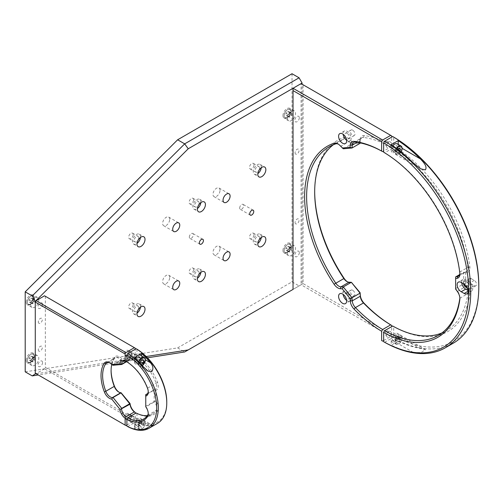 <?xml version="1.0" encoding="UTF-8"?>
<svg xmlns="http://www.w3.org/2000/svg" width="504" height="504" viewBox="0 0 504 504"><rect width="100%" height="100%" fill="white"/><g stroke="black" fill="none" stroke-linecap="round" stroke-linejoin="round"><path stroke-width="0.38" stroke-dasharray="2.52 1.89" d="M239.665 208.02A2.848 1.644 -60 0 1 240.906 205.153A2.848 1.644 -60 0 1 243.104 204.391A2.848 1.644 -60 0 1 243.69 205.695A2.848 1.644 -60 0 1 242.449 208.561A2.848 1.644 -60 0 1 240.257 209.324A2.848 1.644 -60 0 1 239.665 208.02M189.321 237.088A2.848 1.644 -60 0 1 190.562 234.221A2.848 1.644 -60 0 1 192.761 233.459A2.848 1.644 -60 0 1 193.347 234.763A2.848 1.644 -60 0 1 192.106 237.63A2.848 1.644 -60 0 1 189.913 238.392A2.848 1.644 -60 0 1 189.321 237.088M169.691 277.49A4.983 2.879 120 0 0 168.657 275.209A4.983 2.879 120 0 0 164.814 276.545A4.983 2.879 120 0 0 162.641 281.56A4.983 2.879 120 0 0 163.674 283.84A4.983 2.879 120 0 0 167.511 282.505A4.983 2.879 120 0 0 169.691 277.49M220.034 248.422A4.983 2.879 120 0 0 219.001 246.141A4.983 2.879 120 0 0 215.158 247.477A4.983 2.879 120 0 0 212.984 252.491A4.983 2.879 120 0 0 214.017 254.772A4.983 2.879 120 0 0 217.854 253.436A4.983 2.879 120 0 0 220.034 248.422M220.034 190.292A4.983 2.879 120 0 0 219.001 188.011A4.983 2.879 120 0 0 215.158 189.347A4.983 2.879 120 0 0 212.984 194.361A4.983 2.879 120 0 0 214.017 196.642A4.983 2.879 120 0 0 217.854 195.306A4.983 2.879 120 0 0 220.034 190.292M169.691 219.36A4.983 2.879 120 0 0 168.657 217.073A4.983 2.879 120 0 0 164.814 218.408A4.983 2.879 120 0 0 162.641 223.429A4.983 2.879 120 0 0 163.674 225.71A4.983 2.879 120 0 0 167.511 224.374A4.983 2.879 120 0 0 169.691 219.36M26.208 360.329A5.695 3.289 -60 0 1 28.69 354.596A5.695 3.289 -60 0 1 33.081 353.071A5.695 3.289 -60 0 1 34.259 355.679A5.695 3.289 -60 0 1 31.777 361.412A5.695 3.289 -60 0 1 27.386 362.937A5.695 3.289 -60 0 1 26.208 360.329M30.738 362.943A5.695 3.289 -60 0 1 33.226 357.21A5.695 3.289 -60 0 1 37.611 355.685A5.695 3.289 -60 0 1 38.795 358.294A5.695 3.289 -60 0 1 36.307 364.027A5.695 3.289 -60 0 1 31.916 365.551A5.695 3.289 -60 0 1 30.738 362.943M26.208 302.192A5.695 3.289 -60 0 1 28.69 296.465A5.695 3.289 -60 0 1 33.081 294.935A5.695 3.289 -60 0 1 34.259 297.543A5.695 3.289 -60 0 1 31.777 303.276A5.695 3.289 -60 0 1 27.386 304.8A5.695 3.289 -60 0 1 26.208 302.192M30.738 304.813A5.695 3.289 -60 0 1 33.226 299.08A5.695 3.289 -60 0 1 37.611 297.555A5.695 3.289 -60 0 1 38.795 300.163A5.695 3.289 -60 0 1 36.307 305.89A5.695 3.289 -60 0 1 31.916 307.421A5.695 3.289 -60 0 1 30.738 304.813M199.137 272.696A3.207 1.852 120 0 0 198.475 271.228A3.207 1.852 120 0 0 196.006 272.084A3.207 1.852 120 0 0 194.607 275.31A3.207 1.852 120 0 0 195.268 276.778A3.207 1.852 120 0 0 197.738 275.921A3.207 1.852 120 0 0 199.137 272.696M193.599 269.495A3.207 1.852 120 0 0 192.938 268.027A3.207 1.852 120 0 0 190.468 268.89A3.207 1.852 120 0 0 189.069 272.116A3.207 1.852 120 0 0 189.731 273.577A3.207 1.852 120 0 0 192.2 272.721A3.207 1.852 120 0 0 193.599 269.495M200.863 272.324A5.695 3.289 120 0 0 200.901 271.675A5.695 3.289 120 0 0 199.723 269.067A5.695 3.289 120 0 0 195.332 270.598A5.695 3.289 120 0 0 192.843 276.324A5.695 3.289 120 0 0 194.027 278.933A5.695 3.289 120 0 0 197.411 278.296M199.137 202.936A3.207 1.852 120 0 0 198.475 201.468A3.207 1.852 120 0 0 196.006 202.325A3.207 1.852 120 0 0 194.607 205.55A3.207 1.852 120 0 0 195.268 207.018A3.207 1.852 120 0 0 197.738 206.161A3.207 1.852 120 0 0 199.137 202.936M193.599 199.735A3.207 1.852 120 0 0 192.938 198.274A3.207 1.852 120 0 0 190.468 199.13A3.207 1.852 120 0 0 189.069 202.356A3.207 1.852 120 0 0 189.731 203.818A3.207 1.852 120 0 0 192.2 202.961A3.207 1.852 120 0 0 193.599 199.735M200.863 202.564A5.695 3.289 120 0 0 200.901 201.915A5.695 3.289 120 0 0 199.723 199.313A5.695 3.289 120 0 0 195.332 200.838A5.695 3.289 120 0 0 192.843 206.571A5.695 3.289 120 0 0 194.027 209.173A5.695 3.289 120 0 0 197.411 208.543M259.554 168.059A3.207 1.852 120 0 0 258.886 166.591A3.207 1.852 120 0 0 256.416 167.448A3.207 1.852 120 0 0 255.018 170.673A3.207 1.852 120 0 0 255.686 172.141A3.207 1.852 120 0 0 258.155 171.278A3.207 1.852 120 0 0 259.554 168.059M254.016 164.858A3.207 1.852 120 0 0 253.348 163.391A3.207 1.852 120 0 0 250.879 164.247A3.207 1.852 120 0 0 249.48 167.473A3.207 1.852 120 0 0 250.148 168.941A3.207 1.852 120 0 0 252.617 168.084A3.207 1.852 120 0 0 254.016 164.858M261.28 167.681A5.695 3.289 120 0 0 261.311 167.038A5.695 3.289 120 0 0 260.133 164.43A5.695 3.289 120 0 0 255.742 165.955A5.695 3.289 120 0 0 253.26 171.688A5.695 3.289 120 0 0 254.438 174.296A5.695 3.289 120 0 0 257.827 173.659M259.554 237.812A3.207 1.852 120 0 0 258.886 236.351A3.207 1.852 120 0 0 256.416 237.208A3.207 1.852 120 0 0 255.018 240.433A3.207 1.852 120 0 0 255.686 241.895A3.207 1.852 120 0 0 258.155 241.038A3.207 1.852 120 0 0 259.554 237.812M254.016 234.618A3.207 1.852 120 0 0 253.348 233.15A3.207 1.852 120 0 0 250.879 234.007A3.207 1.852 120 0 0 249.48 237.233A3.207 1.852 120 0 0 250.148 238.701A3.207 1.852 120 0 0 252.617 237.844A3.207 1.852 120 0 0 254.016 234.618M261.28 237.441A5.695 3.289 120 0 0 261.311 236.798A5.695 3.289 120 0 0 260.133 234.19A5.695 3.289 120 0 0 255.742 235.714A5.695 3.289 120 0 0 253.26 241.447A5.695 3.289 120 0 0 254.438 244.056A5.695 3.289 120 0 0 257.827 243.419M282.964 115.592A5.695 3.289 -60 0 1 285.447 109.859A5.695 3.289 -60 0 1 289.838 108.335A5.695 3.289 -60 0 1 291.016 110.943A5.695 3.289 -60 0 1 288.527 116.676A5.695 3.289 -60 0 1 284.143 118.201A5.695 3.289 -60 0 1 282.964 115.592M287.494 118.207A5.695 3.289 -60 0 1 289.976 112.474A5.695 3.289 -60 0 1 294.368 110.949A5.695 3.289 -60 0 1 295.546 113.558A5.695 3.289 -60 0 1 293.063 119.29A5.695 3.289 -60 0 1 288.672 120.815A5.695 3.289 -60 0 1 287.494 118.207M282.964 250.457A5.695 3.289 -60 0 1 285.447 244.73A5.695 3.289 -60 0 1 289.838 243.199A5.695 3.289 -60 0 1 291.016 245.807A5.695 3.289 -60 0 1 288.527 251.54A5.695 3.289 -60 0 1 284.143 253.065A5.695 3.289 -60 0 1 282.964 250.457M287.494 253.077A5.695 3.289 -60 0 1 289.976 247.344A5.695 3.289 -60 0 1 294.368 245.82A5.695 3.289 -60 0 1 295.546 248.422A5.695 3.289 -60 0 1 293.063 254.155A5.695 3.289 -60 0 1 288.672 255.686A5.695 3.289 -60 0 1 287.494 253.077M138.726 237.812A3.207 1.852 120 0 0 138.065 236.344A3.207 1.852 120 0 0 135.595 237.208A3.207 1.852 120 0 0 134.196 240.427A3.207 1.852 120 0 0 134.858 241.895A3.207 1.852 120 0 0 137.327 241.038A3.207 1.852 120 0 0 138.726 237.812M133.188 234.618A3.207 1.852 120 0 0 132.527 233.15A3.207 1.852 120 0 0 130.057 234.007A3.207 1.852 120 0 0 128.659 237.233A3.207 1.852 120 0 0 129.32 238.701A3.207 1.852 120 0 0 131.79 237.844A3.207 1.852 120 0 0 133.188 234.618M140.452 237.441A5.695 3.289 120 0 0 140.49 236.798A5.695 3.289 120 0 0 139.306 234.19A5.695 3.289 120 0 0 134.921 235.714A5.695 3.289 120 0 0 132.432 241.447A5.695 3.289 120 0 0 133.61 244.056A5.695 3.289 120 0 0 137 243.419M138.726 307.572A3.207 1.852 120 0 0 138.065 306.104A3.207 1.852 120 0 0 135.595 306.968A3.207 1.852 120 0 0 134.196 310.187A3.207 1.852 120 0 0 134.858 311.655A3.207 1.852 120 0 0 137.327 310.798A3.207 1.852 120 0 0 138.726 307.572M133.188 304.378A3.207 1.852 120 0 0 132.527 302.91A3.207 1.852 120 0 0 130.057 303.767A3.207 1.852 120 0 0 128.659 306.993A3.207 1.852 120 0 0 129.32 308.461A3.207 1.852 120 0 0 131.79 307.598A3.207 1.852 120 0 0 133.188 304.378M140.452 307.201A5.695 3.289 120 0 0 140.49 306.558A5.695 3.289 120 0 0 139.306 303.95A5.695 3.289 120 0 0 134.921 305.474A5.695 3.289 120 0 0 132.432 311.207A5.695 3.289 120 0 0 133.61 313.816A5.695 3.289 120 0 0 137 313.179M36.231 373.785L146.198 356.517M147.47 357.809L38.266 374.963M25.2 371.839L177.629 347.899L184.678 351.968M177.629 347.899L292.024 281.849L299.074 285.919L293.032 289.409L302.091 284.174L302.091 84.2M292.024 73.735L292.024 281.849M38.291 349.864A2.848 1.644 120 0 0 40.301 351.023A2.848 1.644 120 0 0 42.317 347.539A2.848 1.644 120 0 0 40.301 346.374A2.848 1.644 120 0 0 38.291 349.864M38.291 321.962A2.848 1.644 120 0 0 40.301 323.121A2.848 1.644 120 0 0 42.317 319.637A2.848 1.644 120 0 0 40.301 318.471A2.848 1.644 120 0 0 38.291 321.962M42.569 362.508A3.207 1.852 -60 0 1 40.301 366.433A3.207 1.852 -60 0 1 38.039 365.123A3.207 1.852 -60 0 1 40.301 361.198A3.207 1.852 -60 0 1 42.569 362.508M42.569 304.372A3.207 1.852 -60 0 1 40.301 308.297A3.207 1.852 -60 0 1 38.039 306.993A3.207 1.852 -60 0 1 40.301 303.068A3.207 1.852 -60 0 1 42.569 304.372M295.042 152.794A2.848 1.644 120 0 0 297.058 153.959A2.848 1.644 120 0 0 299.074 150.469A2.848 1.644 120 0 0 297.058 149.31A2.848 1.644 120 0 0 295.042 152.794M295.042 222.554A2.848 1.644 120 0 0 297.058 223.719A2.848 1.644 120 0 0 299.074 220.229A2.848 1.644 120 0 0 297.058 219.07A2.848 1.644 120 0 0 295.042 222.554M299.326 117.772A3.207 1.852 -60 0 1 297.058 121.697A3.207 1.852 -60 0 1 294.79 120.387A3.207 1.852 -60 0 1 297.058 116.462A3.207 1.852 -60 0 1 299.326 117.772M299.326 252.636A3.207 1.852 -60 0 1 297.058 256.561A3.207 1.852 -60 0 1 294.79 255.257A3.207 1.852 -60 0 1 297.058 251.332A3.207 1.852 -60 0 1 299.326 252.636M302.091 284.174L299.074 285.919M134.448 357.582L134.448 361.626A4.983 2.879 120 0 0 135.482 363.907A4.983 2.879 120 0 0 137.97 363.661A4.983 2.879 120 0 0 141.492 357.556L141.492 355.874M145.725 406.753L145.725 406.312L154.18 401.423L154.571 401.965A7.119 4.108 60 0 1 156.051 410.464A34.033 19.65 60 0 1 152.17 414.099A34.033 19.65 60 0 1 147.407 415.617M136.156 412.971L136.962 413.438A35.173 20.305 -120 0 0 157.557 410.861A8.259 4.769 -120 0 0 155.837 401.001L155.793 390.285L154.18 389.8L154.18 401.423L155.793 400.945M148.245 413.286A7.119 4.108 -120 0 0 148.258 412.845A7.119 4.108 -120 0 0 146.11 406.848L155.837 401.001M141.492 424.689A44.711 25.817 -120 0 0 150.362 425.767L152.989 425.596L148.97 428.028L143.312 429.836A44.711 25.817 60 0 1 134.448 428.759L141.492 424.689L141.492 420.645A4.983 2.879 120 0 0 140.465 418.364A4.983 2.879 120 0 0 136.622 419.7A4.983 2.879 120 0 0 134.448 424.714L134.448 428.759M137.97 420.065A3.207 1.852 -60 0 1 140.238 421.376A3.207 1.852 -60 0 1 137.97 425.3A3.207 1.852 -60 0 1 135.708 423.99A3.207 1.852 -60 0 1 137.97 420.065M148.245 391.507A7.119 4.108 -120 0 0 148.258 391.072A7.119 4.108 -120 0 0 147.596 387.809A34.033 19.65 -120 0 0 127.701 362.326L126.895 361.859M147.559 393.624L154.18 389.8L155.837 390.272A8.259 4.769 -120 0 0 157.557 382.404A35.173 20.305 -120 0 0 136.962 356.051L136.156 357.443A34.033 19.65 60 0 1 156.051 382.927A7.119 4.108 60 0 1 155.238 389.447A7.119 4.108 60 0 1 154.571 389.712L147.344 393.882M136.156 357.443L127.701 362.326M131.928 353.487A3.207 1.852 120 0 0 129.667 357.412A3.207 1.852 120 0 0 131.928 358.722A3.207 1.852 120 0 0 134.196 354.797A3.207 1.852 120 0 0 131.928 353.487M136.962 356.051L136.962 349.184M166.767 401.953A43.571 25.156 60 0 1 136.962 420.298L136.156 421.697A44.711 25.817 -120 0 0 157.506 423.347M137.97 362.206A3.207 1.852 120 0 0 140.238 358.287A3.207 1.852 120 0 0 137.97 356.977A3.207 1.852 120 0 0 135.708 360.902A3.207 1.852 120 0 0 137.97 362.206M137.579 355.774L138.361 355.32M127.701 426.579L136.156 421.697M145.769 406.816L146.11 406.848L145.725 406.312L145.725 396.1M131.928 416.575A3.207 1.852 120 0 0 129.667 420.5A3.207 1.852 120 0 0 131.928 421.81A3.207 1.852 120 0 0 134.196 417.885A3.207 1.852 120 0 0 131.928 416.575M136.962 420.298L136.962 413.438M134.398 356.454L135.204 355.049A8.259 4.769 -120 0 0 130.064 357.972L121.817 358.709L121.055 360.247L121.073 360.606L129.793 359.831L130.038 359.195A7.119 4.108 60 0 1 131.494 356.429A7.119 4.108 60 0 1 134.398 356.454L126.895 360.782M121.817 358.709A8.259 4.769 -120 0 0 119.524 356.845A8.259 4.769 -120 0 0 114.484 357.279A35.173 20.305 -120 0 0 111.088 369.804A35.173 20.305 -120 0 0 111.088 370.276M111.775 364.537A34.033 19.65 60 0 1 114.377 358.615A7.119 4.108 60 0 1 115.158 357.89A7.119 4.108 60 0 1 118.723 358.243A7.119 4.108 60 0 1 120.847 360.014L121.055 360.247M112.14 364.801L112.392 364.896A7.119 4.108 -120 0 0 110.263 363.126L110.263 363.126A7.119 4.108 -120 0 0 109.872 362.918M44.535 295.798L135.204 348.151M130.019 359.44L130.064 357.972M130.164 353.172A2.35 1.355 120 0 0 128.507 356.051A2.35 1.355 120 0 0 130.164 357.008A2.35 1.355 120 0 0 131.828 354.129A2.35 1.355 120 0 0 130.164 353.172M135.204 355.049L135.204 349.272M135.204 419.303L45.335 367.422L44.535 368.815L134.398 420.695L135.204 419.303L135.204 413.526M126.895 425.029L134.398 420.695M44.535 368.815L36.074 373.697M130.164 416.254A2.35 1.355 120 0 0 128.507 419.133A2.35 1.355 120 0 0 130.164 420.09A2.35 1.355 120 0 0 131.828 417.218A2.35 1.355 120 0 0 130.164 416.254M126.895 361.507L129.793 359.831M113.022 365.261L121.073 360.606M112.594 365.129L121.47 359.415M119.108 392.244A8.259 4.769 -120 0 0 119.524 392.503A8.259 4.769 -120 0 0 121.817 393.284M45.335 296.264L45.335 367.422M135.362 358.369A4.983 2.879 120 0 0 134.448 361.626A4.983 2.879 120 0 0 135.482 363.907A4.983 2.879 120 0 0 139.318 362.571A4.983 2.879 120 0 0 141.492 357.556A4.983 2.879 120 0 0 140.465 355.276M140.66 363.617L141.177 364.197M140.194 362.956L137.68 361.507L138.581 362.786L141.095 364.241M138.581 362.786L140.383 361.746L141.284 359.421L142.241 359.976M128.306 351.685A2.848 1.644 120 0 0 127.714 350.381A2.848 1.644 120 0 0 125.521 351.143A2.848 1.644 120 0 0 124.28 354.01A2.848 1.644 120 0 0 124.866 355.314A2.848 1.644 120 0 0 127.058 354.551A2.848 1.644 120 0 0 128.306 351.685M135.759 360.637A2.848 1.644 -60 0 1 137 357.771A2.848 1.644 -60 0 1 139.192 357.008A2.848 1.644 -60 0 1 139.784 358.312A2.848 1.644 -60 0 1 138.537 361.179A2.848 1.644 -60 0 1 136.345 361.941A2.848 1.644 -60 0 1 135.759 360.637M141.492 420.645A4.983 2.879 120 0 0 140.465 418.364A4.983 2.879 120 0 0 136.622 419.7A4.983 2.879 120 0 0 134.448 424.714A4.983 2.879 120 0 0 135.482 426.995A4.983 2.879 120 0 0 139.318 425.659A4.983 2.879 120 0 0 141.492 420.645L150.362 425.767M142.897 422.686L141.095 423.725L140.194 426.05L141.095 427.329L142.897 426.289L143.798 423.965L142.897 422.686L140.383 421.231L138.581 422.27L141.095 423.725M138.581 422.27L137.68 424.595L140.194 426.05M143.798 423.965L141.284 422.516L140.383 421.231M128.306 414.773A2.848 1.644 120 0 0 127.714 413.469A2.848 1.644 120 0 0 125.521 414.238A2.848 1.644 120 0 0 124.28 417.098A2.848 1.644 120 0 0 124.866 418.402A2.848 1.644 120 0 0 127.058 417.64A2.848 1.644 120 0 0 128.306 414.773M135.759 423.725A2.848 1.644 -60 0 1 137 420.859A2.848 1.644 -60 0 1 139.192 420.097A2.848 1.644 -60 0 1 139.784 421.401A2.848 1.644 -60 0 1 138.537 424.267A2.848 1.644 -60 0 1 136.345 425.029A2.848 1.644 -60 0 1 135.759 423.725M391.199 144.698L391.199 150.186A4.983 2.879 120 0 0 392.232 152.466A4.983 2.879 120 0 0 394.726 152.221A4.983 2.879 120 0 0 398.248 146.116L398.248 144.428M398.248 341.107A123.171 71.114 -120 0 0 420.393 348.403L425.596 349.719L420.916 352.554L413.343 352.472A123.171 71.114 60 0 1 391.199 345.177L398.248 341.107L398.248 335.62A4.983 2.879 120 0 0 397.215 333.339A4.983 2.879 120 0 0 393.378 334.675A4.983 2.879 120 0 0 391.199 339.69L391.199 345.177M394.726 335.04A3.207 1.852 -60 0 1 396.988 336.344A3.207 1.852 -60 0 1 394.726 340.269A3.207 1.852 -60 0 1 392.459 338.959A3.207 1.852 -60 0 1 394.726 335.04M392.711 326.025L393.719 326.605A110.357 63.712 -120 0 0 469.892 293.788A8.543 4.933 -120 0 0 467.378 285.592L465.709 283.279L465.709 272.866L467.378 272.475A8.543 4.933 -120 0 0 469.892 267.183A110.357 63.712 -120 0 0 393.719 146.406L393.719 137.107M393.719 146.406L392.711 148.151A108.933 62.893 60 0 1 467.888 267.359A7.119 4.108 60 0 1 466.471 271.511A7.119 4.108 60 0 1 465.797 271.769L463.699 272.255L463.699 283.884L465.797 286.795A7.119 4.108 60 0 1 467.888 293.618A108.933 62.893 60 0 1 446.172 330.844A108.933 62.893 60 0 1 441.995 332.911M465.709 272.866L463.699 272.255L459.623 274.611M465.709 283.279L463.699 283.884L455.641 288.534L455.641 276.91M459.862 297.984A7.119 4.108 -120 0 0 459.887 297.442A7.119 4.108 -120 0 0 457.739 291.444L455.641 288.534L455.641 289.094M459.862 273.439A7.119 4.108 -120 0 0 459.887 272.903A7.119 4.108 -120 0 0 459.831 272.009A108.933 62.893 -120 0 0 384.659 152.8L383.651 152.221M392.711 148.151L384.659 152.8M471.246 278.649L474.27 280.394A3.207 1.852 60 0 1 476.362 283.216A3.207 1.852 60 0 1 475.87 285.787A3.207 1.852 60 0 1 474.27 285.629L471.246 283.884A3.207 1.852 60 0 1 469.155 281.062A3.207 1.852 60 0 1 469.646 278.492A3.207 1.852 60 0 1 471.246 278.649L465.709 281.849A3.207 1.852 -120 0 0 464.108 281.692A3.207 1.852 -120 0 0 463.504 283.771M467.529 288.131L468.733 288.823A3.207 1.852 -120 0 0 470.333 288.981A3.207 1.852 -120 0 0 470.824 286.417A3.207 1.852 -120 0 0 468.733 283.594L465.709 281.849M478.8 285.629A121.748 70.289 60 0 1 393.719 335.903L393.719 326.605M468.197 290.55L468.733 290.858A5.695 3.289 -120 0 0 471.58 291.142A5.695 3.289 -120 0 0 472.45 286.581A5.695 3.289 -120 0 0 468.733 281.56L465.709 279.815A5.695 3.289 -120 0 0 462.861 279.531A5.695 3.289 -120 0 0 461.714 282.738M388.685 331.55A3.207 1.852 120 0 0 386.417 335.475A3.207 1.852 120 0 0 388.685 336.779A3.207 1.852 120 0 0 390.946 332.861A3.207 1.852 120 0 0 388.685 331.55M393.719 335.903L392.711 337.649A123.171 71.114 -120 0 0 453.291 343.174M384.659 342.304L392.711 337.649M394.726 150.765A3.207 1.852 120 0 0 396.988 146.84A3.207 1.852 120 0 0 394.726 145.53A3.207 1.852 120 0 0 392.459 149.455A3.207 1.852 120 0 0 394.726 150.765M388.685 142.046A3.207 1.852 120 0 0 386.417 145.971A3.207 1.852 120 0 0 388.685 147.275A3.207 1.852 120 0 0 390.946 143.35A3.207 1.852 120 0 0 388.685 142.046M347.149 293.448A3.207 1.852 -120 0 0 345.549 293.29A3.207 1.852 -120 0 0 345.057 295.854A3.207 1.852 -120 0 0 347.149 298.677A3.207 1.852 -120 0 0 348.749 298.834A3.207 1.852 -120 0 0 349.24 296.27A3.207 1.852 -120 0 0 347.149 293.448M352.687 290.247A3.207 1.852 -120 0 0 351.086 290.09A3.207 1.852 -120 0 0 350.595 292.66A3.207 1.852 -120 0 0 352.687 295.483A3.207 1.852 -120 0 0 354.293 295.64A3.207 1.852 -120 0 0 354.778 293.07A3.207 1.852 -120 0 0 352.687 290.247M346.613 300.359A5.695 3.289 -120 0 0 347.149 300.712A5.695 3.289 -120 0 0 349.996 300.995A5.695 3.289 -120 0 0 350.872 296.434A5.695 3.289 -120 0 0 347.149 291.413A5.695 3.289 -120 0 0 344.301 291.129A5.695 3.289 -120 0 0 343.161 294.38M346.613 140.263A5.695 3.289 -120 0 0 347.149 140.616A5.695 3.289 -120 0 0 349.996 140.9A5.695 3.289 -120 0 0 350.872 136.338A5.695 3.289 -120 0 0 347.149 131.317A5.695 3.289 -120 0 0 344.301 131.034A5.695 3.289 -120 0 0 343.161 134.285M347.149 133.352A3.207 1.852 -120 0 0 345.549 133.195A3.207 1.852 -120 0 0 345.057 135.759A3.207 1.852 -120 0 0 347.149 138.581A3.207 1.852 -120 0 0 348.749 138.745A3.207 1.852 -120 0 0 349.24 136.174A3.207 1.852 -120 0 0 347.149 133.352M352.687 130.152A3.207 1.852 -120 0 0 351.086 129.994A3.207 1.852 -120 0 0 350.595 132.565A3.207 1.852 -120 0 0 352.687 135.387A3.207 1.852 -120 0 0 354.293 135.544A3.207 1.852 -120 0 0 354.778 132.98A3.207 1.852 -120 0 0 352.687 130.152M333.358 144.755A108.933 62.893 60 0 1 337.239 142.166A108.933 62.893 60 0 1 343.766 139.211A7.119 4.108 60 0 1 346.897 139.759A7.119 4.108 60 0 1 349.026 141.53L351.351 144.119L360.07 143.344L360.121 141.504L352.309 142.204L351.351 144.119L343.293 148.775L340.969 146.179A7.119 4.108 -120 0 0 338.846 144.409L338.846 144.409A7.119 4.108 -120 0 0 338.367 144.157M352.309 142.204L350.456 140.143A8.543 4.933 -120 0 0 347.905 138.014A8.543 4.933 -120 0 0 344.144 137.359A110.357 63.712 -120 0 0 314.679 190.871A110.357 63.712 -120 0 0 314.679 191.457M303.099 283.594L301.083 284.76L390.701 336.496L391.702 334.751L303.099 283.594L303.099 84.779L301.083 83.62L301.083 284.76L293.032 289.409M347.382 281.767A8.543 4.933 -120 0 0 347.905 282.101A8.543 4.933 -120 0 0 350.456 282.92L352.309 282.99M360.108 142.878L360.291 140.522A7.119 4.108 60 0 1 361.746 137.762A7.119 4.108 60 0 1 363.46 137.453A108.933 62.893 60 0 1 390.701 146.992L383.651 151.061M390.701 146.992L391.702 145.246A110.357 63.712 -120 0 0 364.096 135.576A8.543 4.933 -120 0 0 360.297 139.262L360.121 141.504M386.669 331.084A2.35 1.355 120 0 0 385.012 333.963A2.35 1.355 120 0 0 386.669 334.921A2.35 1.355 120 0 0 388.332 332.041A2.35 1.355 120 0 0 386.669 331.084M391.702 334.751L391.702 326.605M383.651 340.565L390.701 336.496M303.099 84.779L391.702 135.935M391.702 145.246L391.702 137.107M386.669 141.58A2.35 1.355 120 0 0 385.012 144.459A2.35 1.355 120 0 0 386.669 145.417A2.35 1.355 120 0 0 388.332 142.537A2.35 1.355 120 0 0 386.669 141.58M392.83 145.807A4.983 2.879 120 0 0 391.199 150.186A4.983 2.879 120 0 0 392.232 152.466A4.983 2.879 120 0 0 396.075 151.131A4.983 2.879 120 0 0 398.248 146.116A4.983 2.879 120 0 0 397.215 143.835M398.992 148.535L398.04 147.981L397.139 150.305L399.653 151.754L399.924 151.061M397.769 149.398L396.95 151.515L397.851 152.794L399.653 151.754M396.95 151.515L394.437 150.06L395.338 151.345L397.851 152.794M398.248 335.62A4.983 2.879 120 0 0 397.215 333.339A4.983 2.879 120 0 0 393.378 334.675A4.983 2.879 120 0 0 391.199 339.69A4.983 2.879 120 0 0 392.232 341.97A4.983 2.879 120 0 0 396.075 340.635A4.983 2.879 120 0 0 398.248 335.62L420.393 348.403M397.851 338.694L396.95 341.019L397.851 342.298L399.653 341.258L400.554 338.94L399.653 337.655L397.851 338.694L395.338 337.245L394.437 339.564L396.95 341.019M400.554 338.94L398.04 337.485L397.139 336.206L399.653 337.655M284.741 113.148A4.983 2.879 120 0 0 285.201 117.986A4.983 2.879 120 0 0 290.644 114.194A4.983 2.879 120 0 0 290.184 109.355A4.983 2.879 120 0 0 284.741 113.148M287.589 111.422L289.101 111.686L289 113.822L287.393 115.693L285.888 115.422L285.982 113.293L287.589 111.422L290.109 112.877L291.621 113.142L289.101 111.686M291.621 113.142L291.52 115.277L289.913 117.142L288.401 116.878L288.502 114.742L285.982 113.293M288.401 116.878L285.888 115.422M289.913 117.142L287.393 115.693M291.52 115.277L289 113.822M288.502 114.742L290.109 112.877M284.741 248.018A4.983 2.879 120 0 0 285.201 252.857A4.983 2.879 120 0 0 290.644 249.064A4.983 2.879 120 0 0 290.184 244.226A4.983 2.879 120 0 0 284.741 248.018M287.589 246.292L289.101 246.557L289 248.692L287.393 250.557L285.888 250.293L285.982 248.157L287.589 246.292L290.109 247.741L291.621 248.012L289.101 246.557M291.621 248.012L291.52 250.148L289.913 252.013L288.401 251.748L288.502 249.612L285.982 248.157M288.401 251.748L285.888 250.293M289.913 252.013L287.393 250.557M291.52 250.148L289 248.692M288.502 249.612L290.109 247.741M27.991 299.754A4.983 2.879 120 0 0 28.444 304.592A4.983 2.879 120 0 0 33.888 300.8A4.983 2.879 120 0 0 33.434 295.961A4.983 2.879 120 0 0 27.991 299.754M30.839 298.028L32.344 298.292L32.243 300.428L30.637 302.293L29.131 302.028L29.232 299.893L30.839 298.028L33.352 299.477L34.864 299.748L32.344 298.292M34.864 299.748L34.763 301.883L33.157 303.748L31.645 303.484L31.746 301.348L29.232 299.893M31.645 303.484L29.131 302.028M33.157 303.748L30.637 302.293M34.763 301.883L32.243 300.428M31.746 301.348L33.352 299.477M27.991 357.884A4.983 2.879 120 0 0 28.444 362.723A4.983 2.879 120 0 0 33.888 358.93A4.983 2.879 120 0 0 33.434 354.091A4.983 2.879 120 0 0 27.991 357.884M30.839 356.158L32.344 356.423L32.243 358.558L30.637 360.429L29.131 360.158L29.232 358.029L30.839 356.158L33.352 357.613L34.864 357.878L32.344 356.423M34.864 357.878L34.763 360.014L33.157 361.878L31.645 361.614L31.746 359.478L29.232 358.029M31.645 361.614L29.131 360.158M33.157 361.878L30.637 360.429M34.763 360.014L32.243 358.558M31.746 359.478L33.352 357.613M143.312 366.748L134.448 361.626M147.596 415.346L156.051 410.464L157.557 410.861M143.312 429.836L134.448 424.714M157.557 382.404L147.489 388.219M148.006 371.139L139.306 366.118A4.983 2.879 -60 0 0 143.149 364.783A4.983 2.879 -60 0 0 145.322 359.768L142.204 357.966M126.895 361.009L130.038 359.195L130.038 358.646M107.724 362.452L114.377 358.615L114.484 357.279M120.847 392.723L121.47 393.032M142.38 365.602L139.306 366.118A4.983 2.879 -60 0 1 138.272 363.838A4.983 2.879 -60 0 1 138.732 361.563M139.041 361.878A4.7 2.715 120 0 0 138.676 363.838A4.7 2.715 120 0 0 142.33 365.545M138.272 426.926A4.983 2.879 -60 0 1 140.446 421.911A4.983 2.879 -60 0 1 144.289 420.575A4.983 2.879 -60 0 1 145.322 422.856A4.983 2.879 -60 0 1 143.149 427.871A4.983 2.879 -60 0 1 139.306 429.206A4.983 2.879 -60 0 1 138.272 426.926M145.322 423.089A4.7 2.715 120 0 0 141.996 421.168A4.7 2.715 120 0 0 138.676 426.926A4.7 2.715 120 0 0 141.996 428.841A4.7 2.715 120 0 0 145.322 423.089M413.343 162.968L391.199 150.186M413.343 352.472L391.199 339.69M469.892 267.183L467.888 267.359L459.831 272.009L459.818 272.998M467.378 272.475L465.797 271.769L458.974 275.707M457.311 291.406L467.378 285.592M459.831 298.274L467.888 293.618L469.892 293.788M474.27 280.394L468.733 283.594M471.246 283.884L466.647 286.543M474.27 285.629L468.733 288.823M465.709 279.815L461.179 282.429M468.733 281.56L464.203 284.174M468.733 290.858L468.229 291.148M420.607 168.846L396.062 154.671A4.983 2.879 -60 0 0 399.899 153.336A4.983 2.879 -60 0 0 402.079 148.321L398.96 146.525M340.389 145.952L340.969 146.179L349.026 141.53L350.456 140.143M349.026 282.202L350.456 282.92M335.708 143.861L343.766 139.211L344.144 137.359M360.297 139.262L360.291 140.522L357.141 142.342M364.096 135.576L363.46 137.453L355.408 142.103M401.071 151.981L396.062 154.671A4.983 2.879 -60 0 1 395.029 152.391A4.983 2.879 -60 0 1 396.402 148.371M396.724 148.604A4.7 2.715 120 0 0 395.432 152.391A4.7 2.715 120 0 0 397.435 154.76A4.7 2.715 120 0 0 401.033 151.95M395.029 341.895A4.983 2.879 -60 0 1 397.202 336.88A4.983 2.879 -60 0 1 401.045 335.544A4.983 2.879 -60 0 1 402.079 337.825A4.983 2.879 -60 0 1 399.899 342.846A4.983 2.879 -60 0 1 396.062 344.182A4.983 2.879 -60 0 1 395.029 341.895M402.079 338.058A4.7 2.715 120 0 0 398.752 336.143A4.7 2.715 120 0 0 395.432 341.895A4.7 2.715 120 0 0 398.752 343.816A4.7 2.715 120 0 0 402.079 338.058M290.272 114.049A4.7 2.715 -60 0 1 285.673 117.816A4.7 2.715 -60 0 1 284.71 113.066A4.7 2.715 -60 0 1 289.309 109.299A4.7 2.715 -60 0 1 290.272 114.049M290.272 248.919A4.7 2.715 -60 0 1 285.673 252.687A4.7 2.715 -60 0 1 284.71 247.93A4.7 2.715 -60 0 1 289.309 244.163A4.7 2.715 -60 0 1 290.272 248.919M33.522 300.655A4.7 2.715 -60 0 1 28.923 304.422A4.7 2.715 -60 0 1 27.953 299.666A4.7 2.715 -60 0 1 32.552 295.898A4.7 2.715 -60 0 1 33.522 300.655M33.522 358.785A4.7 2.715 -60 0 1 28.923 362.552A4.7 2.715 -60 0 1 27.953 357.802A4.7 2.715 -60 0 1 32.552 354.035A4.7 2.715 -60 0 1 33.522 358.785M253.172 210.206L243.104 204.391M202.828 239.274L192.761 233.459M168.657 275.209L178.725 281.024M219.001 246.141L229.068 251.956M219.001 188.011L229.068 193.826M168.657 217.073L178.725 222.888M37.611 355.685L33.081 353.071M37.611 297.555L33.081 294.935M192.938 268.027L198.475 271.228M199.723 269.067L204.252 271.688M192.938 198.274L198.475 201.468M199.723 199.313L204.252 201.928M253.348 163.391L258.886 166.591M260.133 164.43L264.663 167.044M253.348 233.15L258.886 236.351M260.133 234.19L264.663 236.804M294.368 110.949L289.838 108.335M294.368 245.82L289.838 243.199M132.527 233.15L138.065 236.344M139.306 234.19L143.842 236.804M132.527 302.91L138.065 306.104M139.306 303.95L143.842 306.564M133.61 313.816L138.146 316.43M129.32 308.461L134.858 311.655M133.61 244.056L138.146 246.67M129.32 238.701L134.858 241.895M288.672 255.686L284.143 253.065M288.672 120.815L284.143 118.201M254.438 244.056L258.968 246.67M250.148 238.701L255.686 241.895M254.438 174.296L258.968 176.91M250.148 168.941L255.686 172.141M194.027 209.173L198.557 211.793M189.731 203.818L195.268 207.018M194.027 278.933L198.557 281.553M189.731 273.577L195.268 276.778M31.916 307.421L27.386 304.8M31.916 365.551L27.386 362.937M163.674 225.71L173.741 231.519M214.017 196.642L224.085 202.457M214.017 254.772L224.085 260.587M163.674 283.84L173.741 289.655M199.981 244.207L189.913 238.392M250.324 215.139L240.257 209.324M152.989 425.596L140.465 418.364L144.289 420.575L145.404 422.969C144.484 427.512 142.449 429.591 139.306 429.206L135.482 426.995M148.258 391.072L148.258 391.999M146.784 394.33L155.238 389.447M148.258 412.845L148.258 413.778M143.709 418.981L152.17 414.099M123.033 361.311L131.494 356.429M110.263 363.126L109.456 362.659M106.703 362.773L115.158 357.89M111.088 370.73L111.088 369.804M118.723 392.036L119.524 392.503M127.714 350.381L128.715 350.96M130.498 351.987L139.192 357.008M126.895 356.486L136.345 361.941M127.714 413.469L129.717 414.628M131.5 415.661L139.192 420.097M126.895 419.574L136.345 425.029M425.596 349.719L397.215 333.339L401.045 335.544L402.161 337.945C401.241 342.487 399.206 344.566 396.062 344.182L392.232 341.97M458.413 276.161L466.471 271.511M459.887 272.903L459.887 274.063M459.887 297.442L459.887 298.607M438.115 335.494L446.172 330.844M469.646 278.492L464.108 281.692M475.87 285.787L470.333 288.981M471.58 291.142L467.05 293.756M462.861 279.531L458.331 282.146M351.086 290.09L345.549 293.29M344.301 291.129L339.772 293.744M344.301 131.034L339.772 133.648M351.086 129.994L345.549 133.195M338.846 144.409L337.837 143.829M346.897 281.522L347.905 282.101M314.679 192.037L314.679 190.871M353.695 142.412L361.746 137.762M329.181 146.822L337.239 142.166M354.293 135.544L348.749 138.745M349.996 140.9L345.467 143.514M349.996 300.995L345.467 303.61M354.293 295.64L348.749 298.834M285.201 117.986C283.941 117.073 283.758 115.435 284.653 113.066C286.291 109.922 288.137 108.688 290.184 109.355M285.201 252.857C283.941 251.943 283.758 250.299 284.653 247.936C286.291 244.793 288.137 243.558 290.184 244.226M28.444 304.592C27.184 303.679 27.002 302.035 27.896 299.672C29.541 296.528 31.387 295.294 33.434 295.961M28.444 362.723C27.184 361.809 27.002 360.171 27.896 357.802C29.541 354.659 31.387 353.424 33.434 354.091"/><path stroke-width="0.76" d="M249.732 213.835A2.848 1.644 -60 0 1 250.979 210.968A2.848 1.644 -60 0 1 253.172 210.206A2.848 1.644 -60 0 1 253.764 211.51A2.848 1.644 -60 0 1 252.517 214.376A2.848 1.644 -60 0 1 250.324 215.139A2.848 1.644 -60 0 1 249.732 213.835M199.389 242.903A2.848 1.644 -60 0 1 200.636 240.036A2.848 1.644 -60 0 1 202.828 239.274A2.848 1.644 -60 0 1 203.421 240.578A2.848 1.644 -60 0 1 202.173 243.445A2.848 1.644 -60 0 1 199.981 244.207A2.848 1.644 -60 0 1 199.389 242.903M179.758 283.305A4.983 2.879 120 0 0 178.725 281.024A4.983 2.879 120 0 0 174.882 282.36A4.983 2.879 120 0 0 172.708 287.375A4.983 2.879 120 0 0 173.741 289.655A4.983 2.879 120 0 0 177.578 288.32A4.983 2.879 120 0 0 179.758 283.305M230.101 254.237A4.983 2.879 120 0 0 229.068 251.956A4.983 2.879 120 0 0 225.225 253.292A4.983 2.879 120 0 0 223.052 258.306A4.983 2.879 120 0 0 224.085 260.587A4.983 2.879 120 0 0 227.928 259.251A4.983 2.879 120 0 0 230.101 254.237M230.101 196.106A4.983 2.879 120 0 0 229.068 193.826A4.983 2.879 120 0 0 225.225 195.161A4.983 2.879 120 0 0 223.052 200.176A4.983 2.879 120 0 0 224.085 202.457A4.983 2.879 120 0 0 227.928 201.121A4.983 2.879 120 0 0 230.101 196.106M179.758 225.168A4.983 2.879 120 0 0 178.725 222.888A4.983 2.879 120 0 0 174.882 224.223A4.983 2.879 120 0 0 172.708 229.238A4.983 2.879 120 0 0 173.741 231.519A4.983 2.879 120 0 0 177.578 230.183A4.983 2.879 120 0 0 179.758 225.168M205.43 274.296A5.695 3.289 120 0 0 204.252 271.688A5.695 3.289 120 0 0 199.861 273.212A5.695 3.289 120 0 0 197.379 278.945A5.695 3.289 120 0 0 198.557 281.553A5.695 3.289 120 0 0 202.948 280.022A5.695 3.289 120 0 0 205.43 274.296M205.43 204.536A5.695 3.289 120 0 0 204.252 201.928A5.695 3.289 120 0 0 199.861 203.452A5.695 3.289 120 0 0 197.379 209.185A5.695 3.289 120 0 0 198.557 211.793A5.695 3.289 120 0 0 202.948 210.262A5.695 3.289 120 0 0 205.43 204.536M265.847 169.653A5.695 3.289 120 0 0 264.663 167.044A5.695 3.289 120 0 0 260.278 168.575A5.695 3.289 120 0 0 257.79 174.302A5.695 3.289 120 0 0 258.968 176.91A5.695 3.289 120 0 0 263.359 175.386A5.695 3.289 120 0 0 265.847 169.653M265.847 239.413A5.695 3.289 120 0 0 264.663 236.804A5.695 3.289 120 0 0 260.278 238.335A5.695 3.289 120 0 0 257.79 244.062A5.695 3.289 120 0 0 258.968 246.67A5.695 3.289 120 0 0 263.359 245.146A5.695 3.289 120 0 0 265.847 239.413M145.02 239.413A5.695 3.289 120 0 0 143.842 236.804A5.695 3.289 120 0 0 139.451 238.329A5.695 3.289 120 0 0 136.962 244.062A5.695 3.289 120 0 0 138.146 246.67A5.695 3.289 120 0 0 142.531 245.146A5.695 3.289 120 0 0 145.02 239.413M145.02 309.173A5.695 3.289 120 0 0 143.842 306.564A5.695 3.289 120 0 0 139.451 308.089A5.695 3.289 120 0 0 136.962 313.822A5.695 3.289 120 0 0 138.146 316.43A5.695 3.289 120 0 0 142.531 314.906A5.695 3.289 120 0 0 145.02 309.173M35.267 301.373L32.25 295.917L184.678 143.854L299.074 77.805L302.091 83.04L188.231 148.775L35.267 301.373L35.267 373.936L36.231 373.785M188.231 148.775L184.678 143.854L177.629 139.784L25.2 291.848L25.2 371.839L32.25 375.908L35.267 373.936M137 313.179A5.695 3.289 120 0 0 140.452 307.201M137 243.419A5.695 3.289 120 0 0 140.452 237.441M184.678 351.968L293.032 289.409L184.678 351.968L147.47 357.809M146.198 356.517L188.231 349.915M38.266 374.963L32.25 375.908M257.827 243.419A5.695 3.289 120 0 0 261.28 237.441M257.827 173.659A5.695 3.289 120 0 0 261.28 167.681M197.411 208.543A5.695 3.289 120 0 0 200.863 202.564M197.411 278.296A5.695 3.289 120 0 0 200.863 272.324M177.629 139.784L292.024 73.735L299.074 77.805M302.091 84.2L302.091 83.04M25.2 291.848L32.25 295.917M137.579 355.774L134.448 357.582A44.711 25.817 60 0 1 143.312 366.748L148.006 371.139L151.742 371.612C153.644 368.871 153.185 365.891 150.362 362.678A44.711 25.817 -120 0 0 141.492 353.512L141.492 355.874M147.407 415.617A34.033 19.65 60 0 1 136.156 412.971L127.701 417.854A34.033 19.65 -120 0 0 143.709 418.981A34.033 19.65 -120 0 0 147.596 415.346A7.119 4.108 -120 0 0 148.245 413.286M147.559 393.624L145.725 394.682L145.725 396.1L145.725 394.682L146.11 394.594A7.119 4.108 -120 0 0 146.784 394.33A7.119 4.108 -120 0 0 148.245 391.507M126.895 354.999L127.701 353.6A44.711 25.817 60 0 1 156.095 393.051A44.711 25.817 60 0 1 149.052 428.23A44.711 25.817 60 0 1 127.701 426.579L126.895 426.113A43.571 25.156 -120 0 0 156.7 407.761A43.571 25.156 -120 0 0 126.895 354.999L126.895 361.859A35.173 20.305 60 0 1 147.489 388.219A8.259 4.769 60 0 1 148.258 391.999A8.259 4.769 60 0 1 145.769 396.087L145.769 406.816A8.259 4.769 60 0 1 148.258 413.778A8.259 4.769 60 0 1 147.489 416.676A35.173 20.305 60 0 1 126.895 419.252L127.701 417.854M147.344 393.882L146.11 394.594L145.769 396.087M149.052 428.23L157.506 423.347A44.711 25.817 -120 0 0 166.767 402.879A44.711 25.817 -120 0 0 136.156 348.718L127.701 353.6M136.156 348.718L136.962 349.184A43.571 25.156 60 0 1 166.767 401.953L166.767 402.879M138.361 355.32L141.492 353.512M126.895 426.113L126.895 419.252M112.14 398.418L112.392 397.606L113.022 397.505L121.741 408.353L121.558 408.763L119.99 409.355L111.749 399.099L112.594 397.612M111.749 399.099A8.259 4.769 60 0 1 109.456 398.317A8.259 4.769 60 0 1 104.416 392.062A35.173 20.305 60 0 1 104.416 363.088A8.259 4.769 60 0 1 109.456 362.659A8.259 4.769 60 0 1 111.749 364.524L119.99 363.787A8.259 4.769 60 0 1 125.131 360.864L125.131 353.959L35.267 302.079L36.074 300.686L125.937 352.567L125.131 353.959M109.872 362.918A7.119 4.108 -120 0 0 106.703 362.773A7.119 4.108 -120 0 0 105.916 363.497A34.033 19.65 -120 0 0 105.916 391.532A7.119 4.108 -120 0 0 110.263 396.919A7.119 4.108 -120 0 0 112.392 397.606L120.847 392.723A7.119 4.108 60 0 1 118.723 392.036A7.119 4.108 60 0 1 114.377 386.65A34.033 19.65 60 0 1 111.088 370.73A34.033 19.65 60 0 1 111.775 364.537M36.074 300.686L44.535 295.798L134.398 347.684L125.937 352.567M134.398 347.684L135.204 348.151L135.204 349.272M126.895 360.782L125.937 361.337A7.119 4.108 -120 0 0 123.033 361.311A7.119 4.108 -120 0 0 121.577 364.077L120.708 364.033L121.741 364.48L126.895 361.507M125.937 361.337L125.131 360.864M120.708 409.084L121.577 409.04A7.119 4.108 -120 0 0 125.937 416.808L134.398 411.925A7.119 4.108 60 0 1 130.038 404.151L120.847 392.723M125.937 425.578L35.267 373.231L125.937 425.578L126.895 425.029M125.937 416.808L125.131 418.213L125.131 425.118M135.204 413.526L135.204 412.398L134.398 411.925M121.741 364.48L113.022 365.261L111.749 364.524M125.131 418.213A8.259 4.769 60 0 1 119.99 409.355M35.267 373.231L35.267 302.079M119.99 363.787L120.708 364.033M126.895 361.009L121.558 364.329M111.088 370.276A35.173 20.305 -120 0 0 114.484 386.253A8.259 4.769 -120 0 0 119.108 392.244M121.055 392.729L130.064 403.54A8.259 4.769 -120 0 0 135.204 412.398M130.064 403.54L130.019 403.88M121.741 408.353L129.793 403.704M121.558 408.763L130.038 404.151L130.038 403.698M113.022 397.505L121.073 392.855M138.732 361.563A4.983 2.879 -60 0 1 144.289 357.487L140.465 355.276A4.983 2.879 120 0 0 135.362 358.369M140.616 361.878L142.897 363.201L143.798 360.877L142.897 359.598L141.095 360.637L140.194 362.956L140.66 363.617M142.241 359.976L143.798 360.877M141.177 364.197L142.897 363.201M398.248 140.629L391.199 144.698A123.171 71.114 60 0 1 413.343 162.968L420.607 168.846L425.332 169.892C427.72 166.522 423.146 161.885 420.393 158.899A123.171 71.114 -120 0 0 398.248 140.629L398.248 144.428M459.623 274.611L455.641 276.91L455.641 289.094L457.311 291.406A8.543 4.933 60 0 1 459.887 298.607A8.543 4.933 60 0 1 459.818 299.596A110.357 63.712 60 0 1 383.651 332.419L384.659 330.674A108.933 62.893 -120 0 0 438.115 335.494A108.933 62.893 -120 0 0 459.831 298.274A7.119 4.108 -120 0 0 459.862 297.984M455.641 276.91L457.739 276.425A7.119 4.108 -120 0 0 458.413 276.161A7.119 4.108 -120 0 0 459.862 273.439M383.651 332.419L383.651 341.718A121.748 70.289 -120 0 0 468.733 291.438A121.748 70.289 -120 0 0 383.651 142.922L383.651 152.221A110.357 63.712 60 0 1 459.818 272.998A8.543 4.933 60 0 1 459.887 274.063A8.543 4.933 60 0 1 457.311 278.29L455.641 278.674M441.995 332.911A108.933 62.893 60 0 1 392.711 326.025L384.659 330.674M463.504 283.771A3.207 1.852 -120 0 0 465.709 287.078L467.529 288.131M392.711 136.527L393.719 137.107A121.748 70.289 60 0 1 478.8 285.629L478.8 286.789A123.171 71.114 -120 0 0 392.711 136.527L384.659 141.177A123.171 71.114 60 0 1 464.304 249.776A123.171 71.114 60 0 1 445.234 347.829A123.171 71.114 60 0 1 384.659 342.304L383.651 341.718M461.714 282.738A5.695 3.289 -120 0 0 465.709 289.113L468.197 290.55M464.203 284.174L461.179 282.429A5.695 3.289 -120 0 0 458.331 282.146A5.695 3.289 -120 0 0 457.456 286.713A5.695 3.289 -120 0 0 461.179 291.734L464.203 293.473A5.695 3.289 -120 0 0 467.05 293.756A5.695 3.289 -120 0 0 467.92 289.195A5.695 3.289 -120 0 0 464.203 284.174M383.651 142.922L384.659 141.177M445.234 347.829L453.291 343.174A123.171 71.114 -120 0 0 478.8 286.789M342.619 294.027A5.695 3.289 -120 0 0 339.772 293.744A5.695 3.289 -120 0 0 338.896 298.311A5.695 3.289 -120 0 0 342.619 303.326A5.695 3.289 -120 0 0 345.467 303.61A5.695 3.289 -120 0 0 346.343 299.048A5.695 3.289 -120 0 0 342.619 294.027M343.161 294.38A5.695 3.289 -120 0 0 346.613 300.359M342.619 133.932A5.695 3.289 -120 0 0 339.772 133.648A5.695 3.289 -120 0 0 338.896 138.216A5.695 3.289 -120 0 0 342.619 143.237A5.695 3.289 -120 0 0 345.467 143.514A5.695 3.289 -120 0 0 346.343 138.953A5.695 3.289 -120 0 0 342.619 133.932M343.161 134.285A5.695 3.289 -120 0 0 346.613 140.263M350.047 298.526L352.012 297.788L352.239 300.869A7.119 4.108 -120 0 0 355.408 307.598A108.933 62.893 -120 0 0 382.643 329.509L381.635 331.254A110.357 63.712 60 0 1 354.029 309.047A8.543 4.933 60 0 1 350.23 300.97L350.047 298.526L342.235 288.805L340.389 288.735A8.543 4.933 60 0 1 337.837 287.916A8.543 4.933 60 0 1 334.076 284.224A110.357 63.712 60 0 1 334.076 143.174A8.543 4.933 60 0 1 337.837 143.829A8.543 4.933 60 0 1 340.389 145.952L343.293 148.775L352.012 147.993L360.07 143.344L360.108 142.878M338.367 144.157A7.119 4.108 -120 0 0 335.708 143.861A108.933 62.893 -120 0 0 329.181 146.822A108.933 62.893 -120 0 0 335.708 283.097A7.119 4.108 -120 0 0 338.846 286.171A7.119 4.108 -120 0 0 340.969 286.852L343.293 286.946L352.012 297.788L360.07 293.139L360.121 292.711L360.297 295.155A8.543 4.933 -120 0 0 364.096 303.238A110.357 63.712 -120 0 0 391.702 325.439L390.701 324.859A108.933 62.893 60 0 1 363.46 302.948A7.119 4.108 60 0 1 360.291 296.22L360.07 293.139L351.351 282.29L360.121 292.711M381.635 141.75L293.032 90.594L293.032 88.269L382.643 140.005L381.635 141.75L381.635 151.061A110.357 63.712 60 0 0 354.029 141.391A8.543 4.933 60 0 0 350.23 145.076L350.047 147.319L352.012 147.993L352.239 145.177L350.23 145.076M342.235 288.805L343.293 286.946L351.351 282.29L349.026 282.202A7.119 4.108 60 0 1 346.897 281.522A7.119 4.108 60 0 1 343.766 278.447A108.933 62.893 60 0 1 314.679 192.037A108.933 62.893 60 0 1 333.358 144.755M342.235 148.012L350.047 147.319M383.651 151.061L382.643 151.641A108.933 62.893 -120 0 0 355.408 142.103A7.119 4.108 -120 0 0 353.695 142.412A7.119 4.108 -120 0 0 352.239 145.177L357.141 142.342M382.643 151.641L381.635 151.061M314.679 191.457A110.357 63.712 -120 0 0 344.144 278.416A8.543 4.933 -120 0 0 347.382 281.767M382.643 329.509L390.701 324.859M391.702 326.605L391.702 325.439M381.635 331.254L381.635 340.565L382.643 341.145L383.651 340.565M382.643 341.145L381.635 340.565M293.032 289.409L293.032 90.594M391.702 137.107L391.702 135.935L301.083 83.62L293.032 88.269M390.701 135.356L382.643 140.005M396.402 148.371A4.983 2.879 -60 0 1 401.045 146.04L397.215 143.835A4.983 2.879 120 0 0 392.83 145.807M399.924 151.061L400.554 149.436L399.653 148.151L397.769 149.398M398.992 148.535L400.554 149.436M150.362 362.678L145.316 359.761A4.983 2.879 -60 0 0 144.289 357.487L145.404 359.881L142.38 365.602M142.204 357.966L141.794 357.733M147.489 416.676L147.596 415.346M104.416 363.088L105.916 363.497L107.724 362.452M104.416 392.062L114.484 386.253M142.33 365.545A4.7 2.715 120 0 0 145.322 360.001A4.7 2.715 120 0 0 142.777 357.739A4.7 2.715 120 0 0 139.041 361.878M457.311 278.29L457.739 276.425L458.974 275.707M459.831 298.274L459.818 299.596M466.647 286.543L465.709 287.078M468.229 291.148L464.203 293.473M465.709 289.113L461.179 291.734M420.393 158.899L402.066 148.321A4.983 2.879 -60 0 0 401.045 146.04L402.161 148.441L401.071 151.981M398.96 146.525L398.551 146.286M340.389 288.735L340.969 286.852L349.026 282.202M334.076 284.224L344.144 278.416M334.076 143.174L335.708 143.861M355.408 142.103L354.029 141.391M354.029 309.047L355.408 307.598L363.46 302.948L364.096 303.238M350.23 300.97L352.239 300.869L360.291 296.22L360.297 295.155M401.033 151.95A4.7 2.715 120 0 0 402.079 148.554A4.7 2.715 120 0 0 400.22 146.185A4.7 2.715 120 0 0 396.724 148.604M128.715 350.96L130.498 351.987M125.131 355.471L126.895 356.486M129.717 414.628L131.5 415.661M125.131 418.559L126.895 419.574"/></g></svg>

